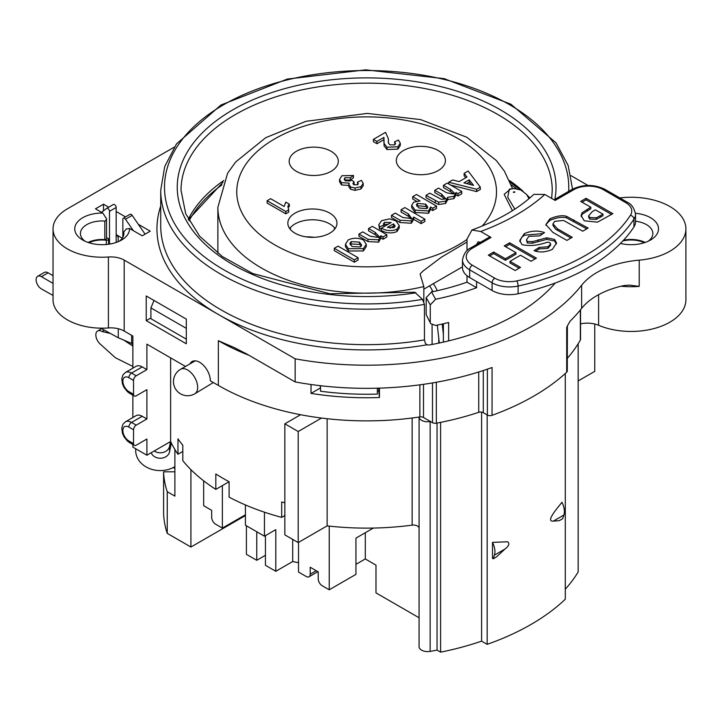 <?xml version="1.0" encoding="UTF-8"?>
<svg xmlns="http://www.w3.org/2000/svg" width="722" height="722" viewBox="0 0 722 722"><rect width="100%" height="100%" fill="white"/><g stroke="black" fill="none" stroke-linecap="round" stroke-linejoin="round"><path stroke-width="1.08" d="M563.864 515.048A15.117 8.727 -120 0 0 561.951 502.286C558.611 506.7 544.776 522.051 553.368 521.113L563.864 515.048L562.628 518.739L559.333 520.634L553.368 521.113M492.494 542.384L507.539 541.78C509.903 543.431 509.028 545.868 504.904 549.09L496.465 556.933L493.171 558.837L492.494 558.196L492.494 542.384A15.117 8.727 60 0 1 494.408 555.155L493.171 558.837M442.198 324.034L443.38 334.439M433.344 283.674A20.776 11.994 60 0 1 437.225 290.731M432.821 291.697A13.222 7.635 -120 0 0 429.482 285.903M439.31 343.013L437.279 325.108M133.399 230.715L125.502 219.244A2.328 1.345 -120 0 0 123.345 218.17A2.328 1.345 -120 0 0 122.857 219.235L122.857 237.285M109.5 244.108L109.5 211.338A2.328 1.345 -120 0 0 108.48 208.992A2.328 1.345 -120 0 0 106.685 208.369A2.328 1.345 -120 0 0 106.603 208.423L101.504 212.304M108.58 244.244L108.58 239.162A1.886 1.092 180 0 0 108.3 238.594L106.513 237.565M53.031 283.376L41.443 276.688L48.121 272.826A7.554 4.359 -120 0 0 44.34 272.456L37.661 276.309A7.554 4.359 60 0 1 41.443 276.688M53.031 295.442L41.515 288.981A7.554 4.359 60 0 1 36.1 279.766A7.554 4.359 60 0 1 37.661 276.309M100.719 328.167L118.273 337.761L131.63 343.473A9.449 7.716 -0 0 1 132.875 344.926M118.182 241.662L118.182 241.699A1.886 1.092 180 0 1 118.182 241.662L118.182 236.581L116.179 235.426L116.179 207.476A2.328 1.345 -120 0 0 115.159 205.138A2.328 1.345 -120 0 0 113.363 204.506A2.328 1.345 -120 0 0 113.282 204.57L106.775 208.324M145.095 234.154L132.18 215.382A2.328 1.345 -120 0 0 130.023 214.308L123.345 218.17M53.031 275.669L48.121 272.826M116.179 235.426L116.179 242.457M135.7 448.759L135.718 449.824A24.557 20.054 180 0 0 135.7 450.537A24.557 20.054 180 0 0 149.219 468.452A24.557 20.054 180 0 0 174.886 466.647M171.304 442.938L169.589 451.746A9.449 7.716 -0 0 1 160.88 458.235A9.449 7.716 -0 0 1 151.205 452.73M170.5 441.593L169.589 446.295A9.449 7.716 -0 0 1 163.578 452.306A9.449 7.716 -0 0 1 154.201 451.006M138.317 224.298L150.239 231.184L142.225 235.814L129.536 228.486A27.391 15.812 180 0 1 121.522 240.056A27.391 15.812 180 0 1 82.786 240.056A27.391 15.812 180 0 1 76.974 222.638A27.391 15.812 180 0 1 102.822 213.062L95.475 208.82L103.49 204.191L103.49 210.788M123.263 339.782L132.875 346.082M132.875 366.469L115.376 357.742L99.537 343.446A8.52 4.919 60 0 1 97.605 330.992A8.52 4.919 60 0 1 102.019 331.506L110.376 333.447M174.886 468.452L173.298 467.531M314.187 237.303A35.45 20.469 -0 0 0 305.966 236.843M102.019 331.506L104.356 330.153M377.362 391.035A198.351 114.518 0 0 0 378.743 390.99L378.743 388.156M320.333 385.692L320.333 388.039A198.351 114.518 0 0 0 320.523 388.066M221.979 184.868A185.599 107.154 0 0 0 189.056 220.851M419.076 417.036A209.687 121.061 0 0 0 419.87 416.919A3.781 2.184 180 0 1 423.498 417.487L430.474 421.513A220.228 127.144 180 0 1 430.159 421.567A8.601 4.964 180 0 1 419.085 417.09A5.668 3.276 -0 0 0 419.076 417.036A209.687 121.061 0 0 1 321.543 418.047L298.204 431.521L298.204 542.574L284.847 534.867L284.847 423.814L300.587 414.726A209.687 121.061 0 0 0 321.543 418.047M284.847 423.814L298.204 431.521M645.17 242.448A21.723 12.545 0 0 0 623.483 240.264M644.331 242.718A20.821 12.021 0 0 0 622.815 240.986M510.833 188.83L504.155 194.335L512.403 210.671M514.831 209.118L507.728 197.286L509.299 189.209L514.163 188.532L520.752 189.976L526.519 194.371L529 198.631M423.823 301.516L423.823 286.562L420.069 274.035L423.155 270.921L441.449 257.167L466.999 242.023M108.58 239.162A1.886 1.092 180 0 1 106.314 240.227A20.821 12.021 0 0 0 88.932 242.718M104.816 221.049L104.816 239.56A1.507 0.875 0 0 0 106.513 238.693L106.513 218.757L105.809 220.625L104.816 221.049A21.723 12.545 0 0 0 80.431 233.495A21.723 12.545 0 0 0 85.016 241.211M104.816 239.56A21.723 12.545 0 0 0 88.093 242.448M122.298 238.188L116.179 234.659M516.392 188.704A185.599 107.154 0 0 0 511.293 184.868M133.543 380.413A3.781 2.184 -60 0 1 136.214 375.783L131.539 373.084A3.781 2.184 120 0 0 128.868 377.714L133.543 380.413L133.543 394.293L128.868 391.595A8.502 4.91 60 0 1 122.857 381.18A8.502 4.91 60 0 1 128.868 377.714M136.214 425.141L131.539 422.442A3.781 2.184 120 0 0 128.868 427.072L133.543 429.77A3.781 2.184 -60 0 1 136.214 425.141L146.9 418.977L146.9 389.663L136.214 395.837A3.781 2.184 -60 0 1 134.328 396.026A3.781 2.184 -60 0 1 133.543 394.293M142.225 366.92A12.283 7.094 -120 0 0 136.088 366.307L125.402 372.48A12.283 7.094 -120 0 1 131.539 373.084L142.225 366.92L146.9 369.619L136.214 375.783M170.618 357.859L170.618 441.521L146.9 455.221L146.9 439.021L136.214 445.194A3.781 2.184 -60 0 1 134.328 445.384A3.781 2.184 -60 0 1 133.543 443.651L128.868 440.952A8.502 4.91 60 0 1 122.857 430.538A8.502 4.91 60 0 1 128.868 427.072M142.225 416.278A12.283 7.094 -120 0 0 136.088 415.664L125.402 421.838A12.283 7.094 -120 0 1 131.539 422.442L142.225 416.278L146.9 418.977M229.109 481.718L215.824 489.39L215.824 473.966A203.072 117.244 0 0 0 229.109 481.718L229.109 497.142A203.072 117.244 0 0 0 281.688 517.367L281.688 501.943A203.072 117.244 0 0 0 284.847 502.765M182.81 451.449L177.964 454.246L177.964 438.823A203.072 117.244 0 0 0 182.81 445.284L182.81 460.708A203.072 117.244 0 0 0 215.824 489.39M170.618 441.521A203.072 117.244 0 0 0 177.964 454.246M146.9 455.221L132.875 447.126L132.875 444.544M154.021 300.46L150.907 307.915L186.303 328.357M186.303 339.15L150.907 318.718L150.907 307.915M320.523 385.71L320.523 391.216A204.967 118.336 180 0 0 377.362 394.086L377.362 388.192M578.16 380.945L594.747 371.37L594.747 324.007M213.351 382.534L194.723 393.842A14.169 8.177 -120 0 0 194.723 377.48A14.169 8.177 -120 0 0 180.554 369.303A14.169 14.169 0 0 0 173.47 381.568A14.169 14.169 0 0 0 194.723 393.842M578.16 343.762L578.16 571.941A223.856 129.238 -0 0 1 565.29 589.215M334.421 229.443L334.421 227.683M290.379 229.443L290.379 227.683M462.477 266.851L423.823 289.17M427.442 208.098L425.709 206.51L425.709 204.2L427.803 207.015L426.729 208.694L418.841 207.945L416.386 204.877L417.37 203.369L425.709 204.2M425.709 206.51L417.37 205.68L417.37 203.369M417.37 205.68L416.784 206.14M430.601 207.024L428.543 210.995L415.096 210.138L411.684 205.319L413.625 202.178L420.023 200.915L412.686 196.682L416.468 194.498L436.503 206.068L432.722 208.252L430.601 207.024L430.601 209.335L428.543 213.306L428.543 210.995M428.543 213.306L415.096 212.458L415.096 210.138M415.096 212.458L411.684 207.629L411.684 205.319M416.802 201.366L412.686 198.992L412.686 196.682M432.722 208.252L432.722 210.562L436.503 208.378L436.503 206.068M432.722 210.562L430.601 209.335M361.325 246.139L359.547 244.424L359.547 242.114L361.641 245.038L360.413 246.978L352.029 246.491L349.899 243.54L351.118 241.617L359.547 242.114M359.547 244.424L351.118 243.928L351.118 241.617M351.118 243.928L350.215 244.758M348.266 248.675L345.45 244.28L348.212 239.939C353.211 237.655 358.32 237.691 363.527 240.056L366.28 244.298L363.337 248.648L348.266 248.675L348.266 250.994L345.45 246.59L345.45 244.28M366.28 244.298L366.28 246.608L363.337 250.958L363.337 248.648M363.337 250.958L348.266 250.994M395.151 226.049L393.905 227.638L387.425 227.358L393.454 223.883L395.16 225.941M394.636 227.096L393.454 226.194L390.088 228.134M393.454 226.194L393.454 223.883M381.541 220.697L389.618 218.883L396.026 220.923L399.248 225.634L396.983 229.217C391.911 231.338 386.694 231.004 381.324 228.197L391.198 222.502L384.447 222.376L383.454 223.883L383.942 225.011L379.582 226.861L378.788 224.768L381.541 220.697M399.248 225.634L399.248 227.944L396.983 231.527L396.983 229.217M396.983 231.527C391.911 233.657 386.694 233.314 381.324 230.517L381.324 228.197M388.472 224.073L384.447 224.686L384.447 222.376M383.942 226.69L383.942 225.011M384.447 224.686L383.942 225.056M381.324 228.432L379.582 229.172L379.582 226.861M379.582 229.172L378.788 224.768M385.584 132.325L388.418 138.895L388.499 143.191L389.934 144.851L394.735 144.878L395.548 143.543L394.528 141.873L398.382 140.023L400.286 143.218L397.912 146.801L386.983 147.216L384.059 143.452L383.969 137.406L376.911 141.404L373.391 139.364L385.584 132.325M388.418 138.895L388.373 142.333M395.06 144.644L394.528 141.873M400.286 143.218L400.286 145.528L397.912 149.111L397.912 146.801M397.912 149.111L386.983 149.526L386.983 147.216M386.983 149.526L384.059 145.772L384.059 143.452M376.911 141.404L376.911 143.714L383.824 139.725L383.824 137.415M384.059 144.364L383.824 139.463M376.911 143.714L373.391 141.683L373.391 139.364M284.143 206.492L285.813 202.133L289.332 204.173L287.916 206.122L288.692 209.858L285.813 211.519L267.113 200.725L270.633 198.694L284.143 206.492M288.015 207.431L289.332 206.483L289.332 204.173M285.813 211.519L285.813 213.838L288.692 212.178L288.692 209.858M285.813 213.838L267.113 203.044L267.113 200.725M354.322 259.884L334.286 248.314L338.058 246.139L358.094 257.709L354.322 259.884L354.322 262.203L334.286 250.633L334.286 248.314M354.322 262.203L358.094 260.019L358.094 257.709M345.053 177.675L344.159 179.092L345.287 180.771L350.197 180.96L351.443 179.94L354.069 181.863L352.932 183.442L353.771 184.724L357.67 184.787L358.347 183.686L357.399 182.125L361.469 180.41L363.202 183.406L360.955 186.646L355.071 188.054L350.603 186.962L348.852 184.489L349.222 183.126L341.47 182.63L339.539 179.444L341.876 175.753L353.455 175.473L350.35 177.747L345.053 177.675L344.656 180.283M353.509 184.561L354.069 184.173L354.069 181.863M357.76 184.733L357.399 182.125M363.202 183.406L363.202 185.716L360.955 188.965L360.955 186.646M360.955 188.965L355.071 190.373L350.603 189.281L350.603 186.962M350.603 189.281L348.852 186.799L348.852 184.489M349.222 185.437L341.47 184.949L341.47 182.63M341.47 184.949L339.539 181.754L339.539 179.444M350.35 177.747L350.35 180.058L353.455 177.783L353.455 175.473M350.35 180.058L345.053 179.986M370.151 236.166L377.137 237.321L379.303 236.726L375.124 232.331L368.554 228.531L372.326 226.356L386.848 234.74L383.066 236.915L380.945 235.688L378.617 239.821L367.967 239.262L358.969 234.063L362.742 231.888L370.151 236.166M378.671 237.511L375.124 234.641L375.124 232.331M375.124 234.641L368.554 230.85L368.554 228.531M383.066 236.915L383.066 239.235L386.848 237.051L386.848 234.74M383.066 239.235L380.945 238.007L380.945 235.688M380.945 238.007L378.617 242.141L378.617 239.821M378.617 242.141L367.967 241.581L367.967 239.262M367.967 241.581L358.969 236.383L358.969 234.063M411.341 220.932L399.988 220.192L391.495 215.291L395.268 213.107L402.93 217.539L411.802 218.631L408.345 213.902L401.071 209.759L404.852 207.575L424.888 219.145L421.106 221.329L413.733 217.069L411.341 220.932L411.341 223.242L399.988 222.511L399.988 220.192M399.988 222.511L391.495 217.602L391.495 215.291M401.071 209.759L401.071 212.069L408.345 216.266L408.345 213.956M410.827 218.919L408.345 216.167M421.106 221.329L421.106 223.639L424.888 221.455L424.888 219.145M421.106 223.639L413.733 219.38L413.733 217.069M413.733 219.38L411.341 223.242M447.73 197.286L445.6 201.149L438.705 202.187L426.043 195.337L429.825 193.162L441.304 199.326L445.889 198.902L441.638 194.155L434.761 190.31L438.534 188.126L446.485 192.72L452.45 193.848L454.526 193.261L450.528 189.354L443.47 185.283L447.243 183.099L461.764 191.483L461.764 193.794L457.992 195.978L456.015 194.841L456.015 192.521L453.939 196.339L447.73 197.286L447.766 200.021M456.015 194.841L453.939 198.649L453.939 196.339M453.939 198.649L447.73 199.597L445.6 203.469L445.6 201.149M445.6 203.469L438.705 204.506L438.705 202.187M438.705 204.506L435.312 202.999L435.312 200.689M435.312 202.999L426.043 197.657L426.043 195.337M434.761 190.31L434.761 192.621L441.729 196.646L441.729 194.335M444.346 198.929L441.729 196.465M453.642 194.001L450.528 191.664L450.528 189.354M450.528 191.664L443.47 187.594L443.47 185.283M461.764 191.483L457.992 193.658L456.015 192.521M457.992 195.978L457.992 193.658M473.524 185.364L463.912 182.865L469.192 179.814L473.524 185.364M471.258 184.778L469.192 182.134L466.674 183.587M469.192 182.134L469.192 179.814M459.111 181.619L467.017 177.052L464.129 173.352L468.154 171.033L480.311 187.151L476.637 189.263L448.696 182.26L452.703 179.949L459.111 181.619M465.771 177.765L464.129 175.663L464.129 173.352M476.637 189.263L476.637 191.583L480.311 189.462L480.311 187.151M448.696 183.939L448.696 182.26M476.637 191.583L450.645 185.067M403.499 170.563A24.557 14.178 180 0 1 396.306 160.546A24.557 14.178 180 0 1 411.468 147.441A24.557 14.178 180 0 1 438.236 150.519A24.557 14.178 180 0 1 445.42 160.546A24.557 14.178 180 0 1 430.267 173.641A24.557 14.178 180 0 1 403.499 170.563M295.036 233.188A24.557 14.178 180 0 1 287.843 223.161A24.557 14.178 180 0 1 312.4 208.983A24.557 14.178 180 0 1 336.957 223.161A24.557 14.178 180 0 1 321.795 236.265A24.557 14.178 180 0 1 295.036 233.188M296.372 171.34A24.557 14.178 180 0 1 289.179 161.313A24.557 14.178 180 0 1 304.341 148.218A24.557 14.178 180 0 1 331.1 151.286A24.557 14.178 180 0 1 338.293 161.313A24.557 14.178 180 0 1 323.131 174.408A24.557 14.178 180 0 1 296.372 171.34M329.232 526.112L329.232 589.793L355.946 574.369L355.946 538.125L373.391 528.053M298.511 542.403L298.511 572.059L306.191 576.49A5.668 3.276 60 0 0 309.025 576.77L317.87 571.671M316.209 570.705L310.198 574.18L310.198 567.239L318.212 571.869L318.212 578.809A5.668 3.276 60 0 0 322.22 585.75L329.232 589.793M284.847 515.553L281.688 517.367M327.129 418.715L327.129 525.878A203.072 117.244 0 0 0 412.154 525.138A5.668 3.276 180 0 1 419.085 528.143L419.085 417.09M327.129 525.878L298.204 542.574M432.09 344.457L432.09 325.008M432.09 291.859L432.09 290.027M438.768 343.121L438.768 338.221M174.886 449.481L174.886 496.131L167.242 491.727A203.072 117.244 180 0 1 163.596 471.8L174.886 471.8M310.198 574.18A5.668 3.276 60 0 1 309.025 576.77M222.367 485.617L222.367 528.098L215.688 524.244A5.668 3.276 60 0 1 211.681 517.304L211.681 510.364L203.667 505.734L203.667 480.834M222.367 528.098L245.417 514.795M264.451 512.196L264.451 536.193L245.417 525.21L245.417 504.94M246.419 525.787L246.419 554.325L256.77 560.299L256.77 531.762M265.452 535.616L265.452 565.308L275.804 571.292L292.699 561.536A52.896 30.541 0 0 0 298.511 562.655M264.451 536.193L275.804 529.641L275.804 571.292M256.77 560.299L265.452 555.281M355.946 564.351L365.296 558.945L375.981 565.118L375.981 592.879L419.067 617.752M365.296 558.945L365.296 532.728M419.067 528.035L419.067 646.632A8.601 4.964 0 0 0 430.159 651.388A220.228 127.144 0 0 0 437.054 650.116L440.6 652.165A224.741 129.752 0 0 0 481.601 641.136L487.151 644.34A232.358 134.148 0 0 0 565.29 599.224L565.29 373.518M289.693 228.558A24.557 14.178 180 0 1 312.4 219.786A24.557 14.178 180 0 1 335.107 228.558M190.915 469.643L190.915 547.032L167.242 533.368L167.242 491.727M133.543 429.77L133.543 443.651M132.875 417.524L132.875 395.187M132.875 368.166L132.875 336.064L124.184 331.055L124.184 260.1A18.889 10.902 0 0 0 108.417 256.996A49.114 28.357 180 0 1 53.031 228.874A49.114 28.357 180 0 1 67.417 208.82L174.318 147.098M185.491 366.451L146.9 344.168L146.9 369.619M167.242 533.368A203.072 117.244 180 0 1 163.596 513.45L163.596 471.8M245.417 515.571L190.915 547.032M292.699 539.397L292.699 561.536M437.054 423.074L437.054 650.116M440.6 422.379L440.6 652.165M481.601 412.109L481.601 641.136M487.151 414.897L487.151 644.34M53.031 228.874L53.031 299.82A49.114 28.357 0 0 0 108.417 327.95A18.889 10.902 180 0 1 124.184 331.055M567.284 358.338A224.795 129.789 0 0 0 580.353 340.062A3.781 2.184 0 0 0 580.542 339.394L580.542 309.756M430.474 421.513L432.496 422.677A3.781 2.184 0 0 0 436.341 423.209A224.795 129.789 0 0 0 478.731 412.325A3.781 2.184 180 0 1 483.289 412.668L487.368 415.033A3.781 2.184 0 0 0 492.052 415.33A236.13 136.332 0 0 0 566.707 372.227A3.781 2.184 0 0 0 567.284 371.072L567.375 325.902L566.707 327.499A3.781 2.184 0 0 0 567.284 326.344M189.949 363.879A15.117 8.727 60 0 1 192.106 361.541A15.117 8.727 60 0 1 203.748 365.594A15.117 8.727 60 0 1 210.346 380.801L218.36 385.422A209.687 121.061 0 0 0 300.587 414.726M580.542 323.889A18.889 10.902 180 0 1 598.601 325.279A54.782 31.633 0 0 0 655.811 328.059A54.782 31.633 0 0 0 685.9 299.82L685.9 228.874A54.782 31.633 180 0 1 639.232 260.146A75.566 43.627 0 0 0 581.625 285.253A236.13 136.332 180 0 1 295.145 358.807L124.184 260.1M102.822 213.062L106.513 218.757M492.052 415.33L492.052 367.516A236.13 136.332 180 0 1 295.145 381.938L246.635 353.933L234.46 347.697L218.36 340.694A209.687 121.061 0 0 0 249.054 355.332M146.232 295.966L186.303 319.097L186.303 343.78L146.232 320.64L146.232 295.966M119.283 241.211A21.723 12.545 0 0 0 123.877 233.495A21.723 12.545 0 0 0 123.715 231.961L123.697 235.092M123.715 235.038L123.715 231.961L126.278 229.009L129.536 228.486M379.438 388.138L379.438 397.524A209.687 121.061 180 0 1 311.02 393.409L311.02 384.501M311.02 393.409L320.333 388.039M621.209 286.201A54.782 31.633 0 0 0 639.232 286.372L629.322 285.109L623.979 285.56A75.566 43.627 0 0 0 581.625 308.384A236.13 136.332 180 0 1 570.136 321.155L567.375 325.902M619.756 197.9A18.889 10.902 0 0 0 620.983 197.792A54.782 31.633 180 0 1 685.9 228.874M424.446 339.882A205.905 118.877 180 0 1 160.726 225.787L160.726 190.31A205.905 118.877 0 0 0 424.446 304.404L424.446 339.882L425.375 343.437L427.09 344.791A3.781 2.184 0 0 0 429.78 344.881A210.634 121.603 180 0 0 555.245 283.006M103.49 204.191L108.706 207.205M116.179 211.519L125.52 216.907M424.446 304.404L422.496 299.377L414.762 292.239L329.9 293.764L252.745 273.539L222.313 256.509L199.588 236.13L185.68 213.658L181.032 190.31A185.599 107.154 180 0 1 366.632 83.156A185.599 107.154 180 0 1 552.231 190.31L551.68 198.433M295.145 381.938L295.145 358.807M146.232 320.64L150.907 317.942M378.743 390.99L379.438 397.524M635.495 213.261A27.391 15.812 180 0 1 657.182 224.01A27.391 15.812 180 0 1 650.486 240.056A27.391 15.812 180 0 1 620.451 243.44M648.248 241.211A21.723 12.545 0 0 0 652.841 233.495A21.723 12.545 0 0 0 635.531 221.221M571.03 175.672L587.952 185.437M516.771 280.912A20.776 11.994 180 0 1 494.76 278.169L472.341 265.218A20.776 11.994 180 0 1 472.341 248.251A3.781 2.184 -120 0 0 470.455 248.07L489.155 237.267A3.781 2.184 60 0 1 491.041 237.457L480.708 231.491A211.573 122.153 0 0 0 544.821 194.471L555.164 200.436L573.864 189.642A20.776 11.994 180 0 1 603.249 189.642L625.667 202.584A20.776 11.994 180 0 1 630.423 215.291A194.57 112.334 180 0 1 516.771 280.912A3.781 1.083 77.8 0 1 518.098 286.038A198.351 114.518 0 0 0 633.961 219.145A3.781 2.888 -146.9 0 0 630.423 215.291M633.961 226.861A24.557 14.178 0 0 0 635.531 221.871L635.531 214.154A24.557 14.178 0 0 1 633.961 219.145L633.961 226.861A198.351 114.518 180 0 1 518.098 293.755L518.098 286.038A24.557 14.178 -0 0 1 492.088 282.789L492.088 290.506A24.557 14.178 -0 0 0 518.098 293.755M505.553 246.671L509.588 244.325L535.074 258.927M489.651 255.931L493.686 253.575L505.418 260.299L515.95 254.171L515.95 252.637L504.218 245.913L509.588 242.782L509.588 244.325M509.588 242.782L536.41 258.151L531.031 261.274L520.49 255.236L509.958 261.355L509.958 262.898L519.172 268.178M509.958 261.355L520.508 267.402L515.129 270.524L488.316 255.164L493.686 252.032L493.686 253.575M493.686 252.032L505.418 258.756L505.418 260.299M505.418 258.756L515.95 252.637M582.022 202.187L586.065 199.841L611.543 214.434M581.192 216.627L582.131 214.263L590.804 208.757L590.804 207.223L580.687 201.42L586.065 198.297L586.065 199.841M588.737 217.367L589.693 219.064L596.336 219.38L602.969 215.734L602.969 214.19L595.343 209.822L592.401 211.528L588.665 215.761L589.693 217.521L596.336 217.836L602.969 214.19M586.065 198.297L612.879 213.658L597.464 222.159L584.242 220.788L581.075 215.526L582.131 212.719L582.131 214.263M582.131 212.719L590.804 207.223M545.958 225.39L546.346 224.037L549.911 220.345C556.689 217.548 562.212 216.708 566.49 217.827L586.778 228.847M553.043 225.417L555.624 229.19L570.94 238.061M572.275 237.285L566.896 240.408L552.817 232.34L545.877 224.56L549.911 218.802C556.689 215.905 562.212 215.066 566.49 216.293L588.114 228.071L582.735 231.193L563.53 220.427L554.695 221.356L552.962 223.946L557.429 228.784L572.275 237.285M519.885 241.771L521.564 237.502L524.316 235.219L543.097 233.567M535.543 251.265L539.19 248.937L547.962 248.323L550.669 245.074M526.464 239.848L527.322 241.482L532.592 241.626L546.78 237.791L554.613 239.442L556.536 243.061L552.375 249.379C545.679 252.285 539.569 252.718 534.054 250.669L539.19 247.393L547.962 246.78L550.669 244.09L549.848 242.637L547.42 242.159C537.89 245.525 529.397 246.337 521.943 244.614L519.732 240.498L524.316 233.675C531.058 230.697 537.791 230.318 544.523 232.565L539.803 235.895L528.856 236.32L526.464 239.848L527.322 243.025L532.592 243.17L546.78 239.334L554.613 240.986L556.346 243.946M539.19 247.393L539.19 248.937M476.601 281.562L476.601 287.735A205.905 118.877 180 0 1 435.628 299.233L431.539 291.968A192.684 111.242 0 0 0 466.999 282.185L466.999 275.732M466.999 250.552L466.999 239L471.953 230.011L480.708 231.491M431.539 291.968L426.179 297.654L430.267 304.91L435.628 299.233M448.642 340.883L448.642 322.49A205.905 118.877 0 0 1 435.628 325.451L430.718 323.655L426.179 314.621L426.179 297.654M426.179 314.621L430.709 323.637M443.38 323.763L443.38 342.12M430.267 321.877L430.267 304.91M476.601 287.735L466.999 282.185M480.581 242.222L478.072 241.852L476.601 244.505M492.088 290.506L469.67 277.564L469.67 269.847L492.088 282.789A3.781 2.184 120 0 1 494.76 278.169M470.455 248.07C466.502 249.794 463.84 253.711 462.477 259.821L462.477 267.537A24.557 14.178 0 0 0 469.67 277.564M544.821 194.471L533.829 194.371C518.622 208.604 497.999 220.49 471.944 230.002M494.408 555.155L504.904 549.09M118.273 337.761L118.273 328.736M131.63 335.351L131.63 343.473M109.5 211.338L116.179 207.476M125.502 219.244L132.18 215.382M169.589 451.746L169.589 446.295M466.999 239.442A129.87 74.98 180 0 1 274.802 244.875A129.87 74.98 180 0 1 309.603 124.491A129.87 74.98 180 0 1 495.509 182.585A129.87 74.98 180 0 1 482.206 226.058M512.557 188.595L504.389 171.141L496.348 160.546L466.692 137.198L420.529 119.581L367.281 113.408L305.929 121.323L265.642 137.731L235.661 161.999L227.601 173.208L217.873 207.277A148.768 85.891 0 0 0 423.823 286.562M513.315 192.242A0.948 0.541 180 0 1 514.894 191.989A0.948 0.541 180 0 1 513.315 192.242M134.328 396.026L129.653 393.328A3.781 2.184 -60 0 1 128.868 391.595M134.328 445.384L129.653 442.685A3.781 2.184 -60 0 1 128.868 440.952M388.382 142.126L388.382 139.806M355.071 190.373L355.071 188.054M412.154 417.993L412.154 525.138M106.314 244.505L106.314 240.227M430.159 421.567L430.159 651.388M529.849 197.909A185.599 107.154 0 0 0 526.961 194.94M523.053 191.249A185.599 107.154 0 0 0 509.488 180.509M223.775 180.509A185.599 107.154 0 0 0 188.252 219.326M218.36 340.694L218.36 385.422M419.87 384.826L419.87 416.919M639.232 286.372L639.232 260.146M598.601 294.684L598.601 325.279M580.353 309.982L580.353 340.062M483.289 412.668L483.289 370.539M478.731 371.992L478.731 412.325M423.498 417.487L423.498 384.321M436.341 423.209L436.341 382.263M432.496 382.931L432.496 422.677M160.726 205.996A209.687 121.061 0 0 0 218.36 314.476A209.687 121.061 0 0 0 427.09 344.791M554.848 199.344A189.381 109.338 0 0 0 364.032 77.895A189.381 109.338 0 0 0 179.065 202.322A189.381 109.338 0 0 0 415.917 292.798M422.496 299.377A202.133 116.702 180 0 1 167.585 207.521A202.133 116.702 180 0 1 352.58 70.81A202.133 116.702 180 0 1 568.638 191.384M487.368 369.168L487.368 415.033M566.707 327.499L566.707 372.227M581.625 308.384L581.625 285.253M108.417 256.996L108.417 327.95M554.054 199.804L571.968 189.453C583.024 184.137 594.08 184.137 605.135 189.453L627.562 202.404A3.781 2.184 120 0 0 625.667 202.584M605.135 189.453A3.781 2.184 120 0 0 603.249 189.642M472.341 265.218A3.781 2.184 120 0 0 469.67 269.847A24.557 14.178 0 0 1 462.477 259.821M571.968 189.453A3.781 2.184 60 0 1 573.864 189.642M472.341 248.251L491.041 237.457M600.37 215.697L600.37 217.241M587.302 209.263L587.302 210.806M589.693 217.521L589.693 219.064M596.336 217.836L596.336 219.38M549.911 218.802L549.911 220.345M566.49 216.293L566.49 217.827M573.809 219.867L573.809 221.41M557.429 228.784L557.429 230.327M547.962 246.78L547.962 248.323M524.316 233.675L524.316 235.219M554.613 239.442L554.613 240.986M546.78 237.791L546.78 239.334M538.061 239.794L538.061 241.338M532.592 241.626L532.592 243.17M527.322 241.482L527.322 243.025M106.685 208.369L113.363 204.506M135.7 450.537L135.7 448.903M101.64 328.672L97.605 330.992M129.653 393.328L127.433 391.703L124.013 387.443L122.424 383.833L121.792 378.653L122.948 374.917L125.402 372.48M129.653 442.685L127.433 441.061L124.013 436.801L122.424 433.191L121.792 428.011L122.948 424.274L125.402 421.838M217.873 207.277L217.873 253.251M195.211 360.838L180.554 369.303M234.46 347.706L235.868 348.356M529.352 198.333L528.486 197.449M520.011 189.66L510.237 182.215M223.035 182.215L188.406 219.614M572.537 189.146L568.16 165.482L556.039 142.875L510.923 104.212L444.129 78.644L365.648 69.835L287.32 79.077L220.95 105.024L176.466 143.949L164.706 166.62L160.726 190.31M627.562 202.404C631.497 204.118 634.151 208.035 635.531 214.154M588.665 215.761L588.665 217.304M552.962 225.49L552.962 223.946"/></g></svg>
